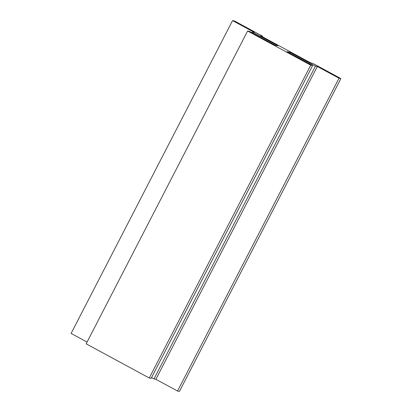 <?xml version="1.0" encoding="UTF-8"?>
<svg xmlns="http://www.w3.org/2000/svg" width="412" height="412" viewBox="0 0 412 412"><rect width="100%" height="100%" fill="white"/><g stroke="black" fill="none" stroke-linecap="round" stroke-linejoin="round"><path stroke-width="0.62" d="M251.943 32.713L252.335 31.951L254.23 32.327L232.564 20.6L71.106 333.421L87.071 342.063M232.564 20.6L234.459 20.971L262.609 36.21L262.346 36.719M149.268 378L151.158 378.371L312.615 65.549L310.725 65.178L149.268 378L86.154 343.84L247.612 31.018L249.507 31.394L275.051 45.217L277.879 45.778L252.335 31.951M310.725 65.178L247.612 31.018M151.549 377.608L153.99 378.932L315.448 66.111L289.904 52.283L287.071 51.727L312.615 65.549M289.904 52.283L289.507 53.045M153.99 378.932L155.88 379.303L317.338 66.481L315.448 66.111M155.88 379.303L177.541 391.029L339.004 78.208L317.338 66.481M177.541 391.029L179.436 391.4L340.894 78.579L339.004 78.208M262.629 36.22L260.739 35.849L310.828 62.959L312.718 63.33L340.894 78.579"/></g></svg>
